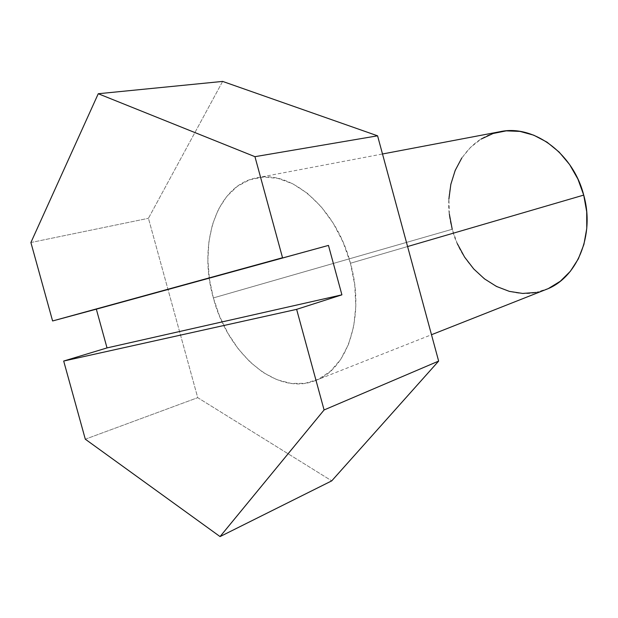 <?xml version="1.0" encoding="UTF-8"?>
<svg xmlns="http://www.w3.org/2000/svg" width="618" height="618" viewBox="0 0 618 618"><rect width="100%" height="100%" fill="white"/><g stroke="black" fill="none" stroke-linecap="round" stroke-linejoin="round"><path stroke-width="0.46" stroke-dasharray="3.09 2.32" d="M350.46 263.237L407.594 246.543L350.46 263.237L354.732 284.852L355.813 306.204L353.697 326.327L348.529 344.342L340.634 359.514L330.421 371.271L318.394 379.274L305.099 383.322L291.093 383.415L276.918 379.707L263.083 372.453L250.058 362.024L238.239 348.846L227.996 333.411L219.614 316.254L213.357 297.922C197.721 244.218 216.393 184.89 256.818 177.837C291.132 169.741 336.285 208.359 350.46 263.237C365.454 315.945 347.679 369.294 315.489 380.534C276.455 396.64 227.625 353.62 213.357 297.922L209.402 278.996L207.887 260.062L208.892 241.738L212.422 224.62L218.432 209.309L226.775 196.393L237.242 186.404L249.517 179.83L263.206 177.065L277.806 178.347L292.747 183.801L307.401 193.326L321.113 206.636L333.233 223.214L343.175 242.372L350.46 263.237M500.163 131.673C461.407 138.393 439.784 186.636 452.221 229.263L213.357 297.922L452.221 229.263C463.206 273.589 508.459 305.053 545.864 289.564M222.634 81.414L148.436 218.301L197.721 397.668L331.742 480.858L197.721 397.668L148.436 218.301L222.634 81.414M30.9 242.526L148.436 218.301L30.9 242.526M85.307 439.205L197.721 397.668L85.307 439.205M548.653 288.374L535.937 292.453M457.343 243.716L452.221 229.263M449.371 214.207L448.9 199.05M461.793 157.976L470.507 147.385L481.067 139.096M256.818 177.837L382.503 153.99M315.489 380.534L431.495 334.724"/><path stroke-width="0.93" d="M431.495 334.724L545.864 289.564C576.664 278.448 595.173 235.504 583.716 195.095L407.594 246.543L583.716 195.095C573.118 152.963 533.203 124.288 500.163 131.673L382.503 153.99M52.6 320.966L282.534 257.745L254.948 156.678L98.254 93.735L30.9 242.526L52.6 320.966L96.331 309.17L107.022 347.911L63.685 361.043L85.307 439.205L220.054 536.586L331.742 480.858L438.641 361.09L377.575 135.813L222.634 81.414L377.575 135.813L254.948 156.678L98.254 93.735L222.634 81.414L98.254 93.735L30.9 242.526L52.6 320.966L282.534 257.745L254.948 156.678L377.575 135.813L438.641 361.09L331.742 480.858L220.054 536.586L324.087 409.966L438.641 361.09L324.087 409.966L296.625 309.355L341.909 294.832L328.459 245.416L52.6 320.966M296.625 309.355L63.685 361.043L85.307 439.205L220.054 536.586L324.087 409.966L296.625 309.355L63.685 361.043L107.022 347.911L341.909 294.832L296.625 309.355M481.067 139.096L493.125 133.488L506.258 130.854L519.985 131.402L533.759 135.188L547 142.148L559.135 152.067L569.611 164.558L577.93 179.112L583.716 195.095L586.706 211.796L586.76 228.475L583.917 244.388L578.348 258.865L570.344 271.31L560.287 281.26L548.653 288.374M535.937 292.453L522.673 293.442L509.348 291.379L496.47 286.435L484.458 278.849L473.72 268.946L464.589 257.096L457.343 243.716M452.221 229.263L449.371 214.207M448.9 199.05L450.846 184.295L455.18 170.437L461.793 157.976M96.331 309.17L328.459 245.416L341.909 294.832L107.022 347.911L96.331 309.17"/></g></svg>
